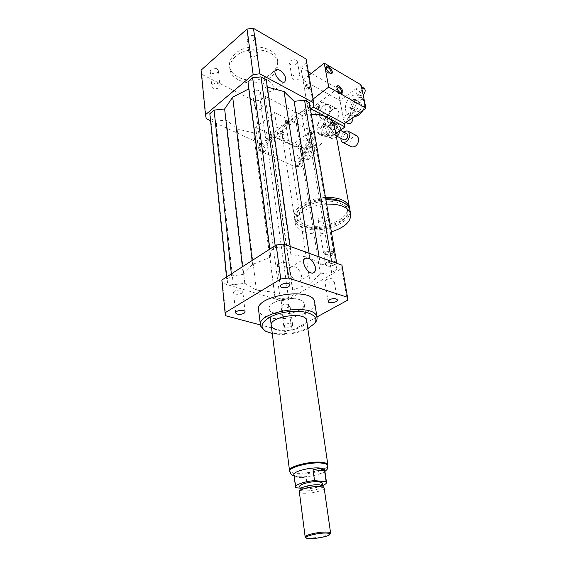 <?xml version="1.0" encoding="UTF-8"?>
<svg xmlns="http://www.w3.org/2000/svg" width="567" height="567" viewBox="0 0 567 567"><rect width="100%" height="100%" fill="white"/><g stroke="black" fill="none" stroke-linecap="round" stroke-linejoin="round"><path stroke-width="0.43" stroke-dasharray="2.83 2.13" d="M216.807 68.678C212.994 67.657 210.804 68.564 210.237 71.385C210.711 74.922 219.145 73.908 218.281 70.428L216.807 68.678M218.472 83.81L219.961 85.532C220.825 88.969 212.299 89.997 211.831 86.51C212.412 83.718 214.624 82.817 218.472 83.81M253.704 91.237L252.797 93.321C253.293 96.553 261.288 95.291 260.423 92.116C259.027 89.905 256.787 89.614 253.704 91.237M255.674 105.937C258.786 104.321 261.047 104.597 262.45 106.78C263.308 109.906 255.235 111.175 254.746 107.992L255.674 105.937M290.786 64.716C294.656 65.715 296.874 64.695 297.448 61.668C296.825 58.203 288.582 59.861 289.588 63.249L290.786 64.716M293.21 79.621L292.005 78.175C290.999 74.837 299.333 73.171 299.95 76.588C299.355 79.578 297.108 80.592 293.21 79.621M254.363 40.122L255.348 37.628C254.732 33.814 246.035 35.239 247.056 38.981C248.608 41.604 251.046 41.986 254.363 40.122M256.497 55.474C253.137 57.324 250.678 56.955 249.119 54.368C248.105 50.669 256.894 49.237 257.503 53L256.497 55.474M278.978 266.887C283.564 267.504 286.264 266.561 287.086 264.052C286.583 261.139 276.462 262.776 277.447 265.618L278.978 266.887M241.748 293.245L242.832 291.573C242.442 288.915 232.704 290.212 233.554 292.813C235.192 294.642 237.927 294.783 241.748 293.245M291.24 323.707L292.607 324.693C293.408 326.939 284.145 328.406 283.755 326.089C284.577 324.09 287.072 323.296 291.24 323.707M288.575 304.344C284.443 303.884 281.983 304.692 281.189 306.761C281.586 309.164 290.743 307.718 289.935 305.379L288.575 304.344M326.245 279.708L324.905 281.629C325.408 284.244 334.92 282.465 333.998 279.928C332.517 278.277 329.937 278.199 326.245 279.708M263.06 82.669L265.753 88.204C268.545 91.294 270.92 92.393 272.876 91.485L273.804 88.353C273.294 83.597 266.518 77.509 263.981 79.586L263.06 82.669M289.758 271.82C291.785 278.553 295.102 281.586 299.723 280.927C301.247 280.027 301.857 278.298 301.538 275.739C299.504 269.034 296.172 266.022 291.551 266.71C290.063 267.589 289.468 269.297 289.758 271.82M324.685 126.888L325.047 124.938C323.885 125.194 323.53 125.881 323.998 127.008L324.685 126.888M323.892 126.476L324.253 124.527C323.091 124.783 322.736 125.47 323.204 126.597L323.892 126.476M334.424 122.167C339.3 117.085 340.157 112.677 336.989 108.942C331.589 105.519 323.899 120.296 329.654 122.989C331.057 123.677 332.645 123.408 334.424 122.167M326.28 117.872C331.171 112.72 332.042 108.276 328.895 104.526C327.287 103.74 325.493 104.172 323.509 105.831C321.319 107.879 320.008 110.402 319.575 113.407C319.341 116.015 319.986 117.787 321.517 118.723C322.914 119.417 324.501 119.127 326.28 117.872M325.805 117.213C330.348 112.429 331.156 108.297 328.236 104.824C326.741 104.087 325.075 104.491 323.233 106.036C321.198 107.936 319.979 110.281 319.582 113.074C319.363 115.498 319.965 117.142 321.383 118.007C322.68 118.652 324.154 118.39 325.805 117.213M321.872 115.136C326.415 110.317 327.237 106.171 324.317 102.691C319.327 99.523 312.126 113.464 317.449 115.944C318.739 116.589 320.213 116.32 321.872 115.136M284.088 133.762L283.755 134.868C281.508 134.457 280.601 133.174 281.034 131.02C282.38 130.842 283.394 131.757 284.088 133.762M283.302 134.358C282.614 132.352 281.593 131.438 280.247 131.615C279.815 133.769 280.722 135.052 282.968 135.456L283.302 134.358M289.34 122.741L289.028 123.804C286.852 123.386 285.952 122.132 286.342 120.027C287.653 119.864 288.653 120.771 289.34 122.741M288.568 123.33C287.88 121.359 286.881 120.459 285.57 120.622C285.18 122.72 286.073 123.982 288.256 124.393L288.568 123.33M308.838 88.183C308.087 86.106 307.045 85.135 305.712 85.256C305.393 87.417 306.35 88.743 308.561 89.232L308.838 88.183M309.674 87.531L309.398 88.58C307.186 88.091 306.23 86.758 306.541 84.596C307.874 84.483 308.916 85.454 309.674 87.531M319.072 107.369C318.328 105.313 317.3 104.349 315.982 104.47C315.635 106.624 316.563 107.964 318.782 108.474L319.072 107.369M319.916 106.738L319.625 107.836C317.407 107.326 316.478 105.986 316.825 103.825C318.144 103.711 319.171 104.675 319.916 106.738M325.493 197.408C307.98 198.06 291.7 208.996 294.45 217.608C295.35 220.939 298.1 223.526 302.7 225.361C318.895 232.435 350.803 221.47 349.633 208.833M210.555 120.693L260.196 143.614L254.505 100.961L260.288 100.331L265.165 96.383L270.665 135.293L308.335 153.225L322.524 143.061C311.148 148.2 300.411 148.724 290.318 144.649C285.888 142.501 283.209 139.567 282.274 135.853C279.46 126.264 294.677 114.626 311.304 114.336M334.544 126.93C334.884 130.608 333.446 134.145 330.214 137.547L335.777 133.564M325.727 198.79C309.639 199.194 294.351 209.266 296.91 217.225C297.725 220.251 300.219 222.597 304.387 224.27C320.05 231.201 350.98 219.408 346.947 207.614C346.366 205.523 344.878 203.723 342.475 202.206M304.741 226.566C320.426 233.462 351.398 221.683 347.373 209.932C345.707 203.192 332.51 199.329 318.994 201.987C305.457 204.552 295.464 212.859 297.257 219.549C298.072 222.562 300.567 224.901 304.741 226.566M325.897 199.768C308.363 200.435 292.048 211.349 294.797 219.925C295.698 223.249 298.448 225.829 303.054 227.65C319.575 234.844 352.157 223.306 350.03 210.584M326.635 204.085C309.05 204.772 292.685 215.644 295.428 224.163C296.328 227.473 299.085 230.025 303.692 231.832C311.779 234.625 321.007 234.632 331.383 231.853M319.59 221.654C324.31 222.406 327.109 221.343 327.988 218.451C327.407 215.219 317.123 217.189 318.186 220.329L319.59 221.654M324.962 254.328C328.187 255.058 330.915 254.47 333.148 252.57L333.559 251.188C333.006 248.112 322.503 250.104 323.551 253.08L324.962 254.328M325.77 254.746C328.399 255.341 330.618 254.859 332.425 253.314L331.886 251.309C329.264 250.557 326.961 250.997 324.969 252.62L325.77 254.746M325.231 255.979C330.044 256.645 332.914 255.597 333.843 252.847L332.765 251.755C329.533 250.827 326.691 251.365 324.246 253.364L323.821 254.746L325.231 255.979M326.833 265.703C330.129 266.412 332.893 265.81 335.118 263.896L335.501 262.592C334.955 259.573 324.374 261.571 325.415 264.491L326.833 265.703M327.379 266.001C330.263 266.61 332.68 266.086 334.629 264.413C337.684 259.856 321.943 262.826 327.024 265.852L327.379 266.001M265.165 96.383L302.119 115.441L308.335 153.225M270.665 135.293L307.569 107.12L310.971 108.921M361.462 86.779L358.33 86.935L339.98 100.614L343.779 120.381L344.786 121.933L347.365 121.515C349.952 118.857 350.399 116.533 348.705 114.555C345.693 114.371 344.049 116.313 343.779 120.381L337.648 88.473L302.119 115.441M307.569 107.12L300.864 67.516L308.313 71.761M311.255 73.434L337.648 88.473M235.099 53.808C230.627 57.919 228.813 62.37 229.649 67.147C231.4 76.127 244.377 81.903 257.042 79.805C269.743 77.842 279.467 68.423 277.391 59.5C275.427 46.14 247.311 42.064 235.099 53.808M235.454 56.622C230.967 60.733 229.146 65.17 229.982 69.939C231.733 78.891 244.724 84.653 257.418 82.548C270.14 80.578 279.892 71.18 277.816 62.278C275.86 48.946 247.694 44.899 235.454 56.622M260.196 143.614L266.15 142.941L310.447 109.325M267.312 87.07L266.844 86.942L266.256 79.72M209.84 113.698L210.754 118.716L216.027 121.161L226.368 120.02L237.134 129L253.69 132.862L254.363 138.943L259.176 141.176L266.681 140.333L270.955 137.079L270.452 130.984L285.825 123.563L294.564 112.464L304.77 111.338L309.391 107.815L309.32 102.747M266.15 142.941L260.288 100.331M300.864 67.516L306.173 63.228L306.102 59.018M313.735 106.823L306.173 63.228M201.072 70.195L201.838 74.369L254.505 100.961M206.232 118.701L201.838 74.369M264.541 330.476L269.779 332.496C283.046 336.203 306.811 331.525 314.316 323.679M314.749 302.813C315.918 313.034 284.669 322.524 267.9 317.343C262.634 315.854 259.558 313.601 258.68 310.574M272.295 333.587C284.662 335.551 296.506 333.899 307.838 328.647M277.001 329.845C287.512 332.978 307.413 327.067 306.697 320.908M274.875 313.331C285.853 316.84 306.527 310.036 304.146 303.558C302.608 294.025 265.838 299.915 269.226 309.15C269.772 311.007 271.65 312.396 274.875 313.331M341.936 265.165L341.759 268.446L287.731 299.851L281.161 300.68L222.562 283.245L221.839 280.041M243.25 274.456L252.584 264.456L270.75 256.957L270.14 251.089L275.449 247.68L284.769 246.546L290.517 248.608L290.864 254.498L309.759 257.425L320.405 264.917L331.943 263.492L337.103 265.342L336.918 269.46L331.652 272.529L320.348 273.932L310.206 283.323L292.962 290.042L293.252 294.918L288.419 297.732L280.141 298.774L274.945 297.221L274.442 292.366L256.355 290.056L244.781 283.33L233.313 284.762L227.558 283.039L226.701 279.014L231.542 275.902L243.25 274.456L242.392 266.781M222.562 283.245L225.786 315.784M341.759 268.446L347.295 300.368M316.932 316.988L291.962 330.653L285.279 331.518L260.366 324.926M287.731 299.851L291.962 330.653M281.161 300.68L285.279 331.518M331.652 272.529L304.77 111.338M320.348 273.932L294.564 112.464M336.918 269.46L309.391 107.815M337.103 265.342L336.748 263.286M331.943 263.492L331.596 261.422M320.405 264.917L319.122 256.915M309.759 257.425L309.121 253.3M310.206 283.323L285.825 123.563M274.442 292.366L253.69 132.862M256.355 290.056L237.134 129M274.945 297.221L254.363 138.943M280.141 298.774L259.176 141.176M288.419 297.732L266.681 140.333M293.252 294.918L270.955 137.079M292.962 290.042L270.452 130.984M252.584 264.456L252.117 260.508M231.542 275.902L231.336 273.918M226.701 279.014L226.502 277.036M227.558 283.039L210.754 118.716M233.313 284.762L216.027 121.161M244.781 283.33L226.368 120.02M290.864 254.498L266.844 86.942M290.517 248.608L290.205 246.461M284.769 246.546L284.471 244.384M275.449 247.68L275.179 245.631M270.14 251.089L269.871 249.055M270.75 256.957L269.729 249.147M300.021 488.116L307.654 488.811L306.223 478.144C300.071 476.833 296.201 476.436 294.613 476.946L306.223 478.144M294.613 476.946L295.995 487.755M324.749 470.291C325.061 473.544 307.583 477.775 298.667 476.656C295.924 476.358 294.358 475.741 293.975 474.82M322.609 485.558C318.484 487.166 313.501 488.251 307.654 488.811M327.769 465.181C328.279 471.127 290.899 476.641 289.694 470.78M330.384 533.66C328.406 536.318 308.292 539.373 305.549 537.424M324.175 488.18C324.473 491.695 300.021 495.324 299.319 491.865M322.644 485.983L322.68 486.054C324.381 489.215 300.942 492.971 300.226 489.654L300.198 489.3M322.276 483.219C322.559 486.465 300.453 489.739 299.815 486.536M327.839 465.557C326.691 471.319 292.409 476.372 289.723 471.156M298.88 299.532C301.878 300.475 303.636 301.821 304.146 303.558C307.392 312.92 270.955 318.753 269.226 309.15C266.71 302.764 288.008 295.747 298.88 299.532M336.132 133.309L335.522 132.997L337.372 127.377L340.476 129.007L339.966 130.566M326.025 133.798L328.413 136.987L331.525 138.561L329.136 135.378L326.025 133.798L325.905 131.856L329.009 133.451L330.83 127.922L327.726 126.313L325.905 131.856M333.304 122.111L329.073 124.542L332.17 126.157L336.408 123.748L333.304 122.111L334.792 122.266L337.889 123.904L340.342 127.058L337.237 125.42L334.792 122.266M336.387 136.867L333.006 138.752L329.888 137.164L334.154 134.776L336.188 135.818M337.372 127.377L337.237 125.42M329.073 124.542L327.726 126.313M328.413 136.987L329.888 137.164M334.154 134.776L335.522 132.997M336.536 126.838L334.764 123.507C329.994 120.573 323.445 133.486 328.52 135.782C332.999 136.186 335.671 133.202 336.536 126.838M340.476 129.007L340.342 127.058M332.17 126.157L330.83 127.922M331.525 138.561L333.006 138.752M337.889 123.904L336.408 123.748M329.009 133.451L329.136 135.378M324.877 127.497L325.323 128.34C326.443 128.44 327.116 127.688 327.336 126.087L326.89 125.243C325.77 125.144 325.097 125.895 324.877 127.497M324.955 124.853C324.735 126.455 324.062 127.214 322.942 127.114C322.247 125.427 322.772 124.393 324.515 124.01L324.955 124.853M321.007 128.539L317.052 126.512L317.378 132.111L321.347 134.117L321.007 128.539L322.07 125.3L325.933 120.19L321.992 118.12L318.122 123.259L322.07 125.3M324.459 116.682L328.392 118.758L332.666 119.19L328.725 117.1L324.459 116.682L321.992 118.12M334.452 126.42L330.511 124.591L330.143 118.935L334.091 121.026L334.438 126.214M329.42 127.901L333.382 129.956L329.455 135.102L325.486 133.082L329.42 127.901L330.511 124.591M322.992 134.492L326.961 136.505L322.722 135.981L318.76 133.975L322.992 134.492L325.486 133.082M334.091 121.026L332.666 119.19M333.382 129.956L334.466 126.661M326.961 136.505L329.455 135.102M321.347 134.117L322.722 135.981M328.392 118.758L325.933 120.19M332.616 124.783L330.859 121.451C326.089 118.517 319.526 131.494 324.593 133.791C329.073 134.181 331.745 131.183 332.616 124.783M318.122 123.259L317.052 126.512M317.378 132.111L318.76 133.975M330.143 118.935L328.725 117.1M357.16 135.924C352.738 133.358 346.947 144.769 351.59 146.881M344.006 132.217C342.22 133.855 341.199 135.874 340.944 138.284M346.969 133.762C344.573 132.302 341.334 138.631 343.878 139.794M337.167 129.857L336.274 128.185C333.892 126.725 330.632 133.146 333.162 134.301C335.402 134.507 336.741 133.025 337.167 129.857M287.412 120.098C289.12 121.409 289.666 122.642 289.028 123.804C286.852 123.386 285.952 122.132 286.342 120.027L287.412 120.098M286.64 120.686C288.348 121.997 288.887 123.23 288.256 124.393C286.073 123.982 285.18 122.72 285.57 120.622L286.64 120.686M282.118 131.076C283.876 132.409 284.421 133.67 283.755 134.868C281.508 134.457 280.601 133.174 281.034 131.02L282.118 131.076M281.331 131.672C283.096 132.997 283.642 134.259 282.968 135.456C280.722 135.052 279.815 133.769 280.247 131.615L281.331 131.672M262.712 144.28C265.781 146.52 266.71 148.689 265.491 150.794C263.216 152.516 258.283 145.627 260.792 144.216L262.712 144.28M261.961 144.847L260.04 144.791C257.531 146.201 262.457 153.083 264.732 151.361C265.951 149.256 265.03 147.087 261.961 144.847M268.248 133.288C271.232 135.499 272.146 137.625 270.991 139.659C268.808 141.332 263.946 134.57 266.355 133.202L268.248 133.288M267.504 133.855L265.611 133.777C263.201 135.137 268.063 141.899 270.246 140.226C271.402 138.192 270.487 136.066 267.504 133.855M300.297 160.539C297.881 163.126 297.519 165.344 299.213 167.201L301.297 166.833C303.721 164.253 304.089 162.027 302.409 160.163L300.297 160.539M295.45 165.245L296.059 165.762L298.15 165.394C300.574 162.8 300.949 160.567 299.27 158.703C297.328 158.37 295.917 159.688 295.046 162.658L295.733 167.109L314.954 153.437L311.68 134.053L310.709 132.515L308.469 132.919C306.067 135.499 305.67 137.703 307.293 139.546C309.965 139.624 311.425 137.788 311.68 134.053L311.155 130.942L292.288 144.84L295.45 165.245M311.581 134.471C309.178 137.037 308.788 139.241 310.411 141.077C313.062 142.643 316.641 135.315 313.82 134.074L311.581 134.471M304.663 156.712C310.085 153.154 311.978 142.367 307.534 140.531C300.978 136.76 292.537 154.77 299.482 157.647C301.027 158.335 302.757 158.03 304.663 156.712M308.264 147.867C305.315 151.013 304.855 153.714 306.889 155.968C310.163 157.832 314.394 148.873 310.929 147.399L308.264 147.867M302.813 145.244L305.478 144.762C308.937 146.229 304.685 155.252 301.417 153.381C299.397 151.127 299.858 148.412 302.813 145.244M310 158.391L311.205 157.357C313.147 155.294 314.302 152.842 314.678 150.007C315.564 142.771 308.313 141.878 304.713 148.618C300.921 155.202 304.67 162.304 310 158.391M309.369 158.923L310.737 157.746C312.941 155.415 314.253 152.629 314.685 149.405C314.947 146.123 314.125 143.933 312.204 142.82C305.634 139.043 297.221 156.953 304.181 159.837C305.733 160.532 307.463 160.227 309.369 158.923M274.591 112.535L277.972 135.697L258.687 150.305L255.66 127.369L274.591 112.535L311.155 130.942M277.972 135.697L314.954 153.437M255.66 127.369L292.288 144.84M258.687 150.305L295.733 167.109M317.718 108.375L318.782 108.474C319.136 106.32 318.207 104.98 315.982 104.47C315.372 105.653 315.954 106.957 317.718 108.375M318.569 107.737L319.625 107.836C319.979 105.682 319.044 104.342 316.825 103.825C316.216 105.015 316.797 106.32 318.569 107.737M307.463 89.118L308.561 89.232C308.88 87.07 307.931 85.745 305.712 85.256C305.117 86.418 305.698 87.701 307.463 89.118M308.292 88.466L309.398 88.58C309.71 86.425 308.76 85.093 306.541 84.596C305.953 85.759 306.534 87.049 308.292 88.466M326.344 66.842L325.869 66.998C324.898 69.018 325.954 71.314 329.037 73.887L330.937 74.142L331.334 73.625M336.897 86.439L336.422 86.595C335.409 88.65 336.458 90.975 339.562 93.548L341.384 93.782L341.795 93.264M364.212 88.31L361.455 88.764C358.897 91.393 358.429 93.683 360.059 95.625L363.156 94.88M361.073 84.887L358.33 86.935C355.771 89.579 355.303 91.875 356.927 93.817C359.244 94.335 360.945 92.868 362.015 89.423M352.809 117.596L351.866 116.285C348.981 114.442 344.885 122.16 347.954 123.627M351.15 96.482C345.416 100.451 343.347 111.068 347.904 113.272C354.736 117.773 365.035 99.14 357.72 95.405C355.8 94.384 353.61 94.739 351.15 96.482M359.017 111.352C362.164 108.141 362.724 105.334 360.697 102.932C357.196 100.621 352.036 110.012 355.771 111.869L359.017 111.352M353.517 108.29L350.271 108.821C346.536 106.972 351.724 97.51 355.218 99.82C357.238 102.223 356.671 105.051 353.517 108.29M363.249 110.083L364.432 107.05C365.141 99.856 362.604 97.68 356.806 100.515C348.386 106.305 351.753 120.955 360.031 114.024M364.29 100.316L362.419 98.105C360.492 97.077 358.301 97.432 355.842 99.161C350.115 103.081 348.067 113.648 352.631 115.859L354.481 116.391M363.008 110.253L364.489 106.561L364.893 103.18M313.062 99.076L306.995 103.74L313.345 107.12M306.995 103.74L302.984 80.011L339.98 100.614M302.984 80.011L308.93 75.283M289.73 471.035L289.794 471.546C290.276 472.715 292.225 473.495 295.648 473.877C306.712 475.295 328.265 470.043 327.875 465.939M210.237 71.385L211.831 86.51M218.281 70.428L219.961 85.532M252.797 93.321L254.746 107.992M260.423 92.116L262.45 106.78M297.448 61.668L299.95 76.588M289.588 63.249L292.005 78.175M255.348 37.628L257.503 53M247.056 38.981L249.119 54.368M280.24 286.441L277.447 265.618M289.999 284.854L287.086 264.052M235.681 313.012L233.554 292.813M245.072 311.744L242.832 291.573M292.607 324.693L289.935 305.379M283.762 326.089L281.189 306.761M337.33 299.823L333.998 279.928M328.123 301.531L324.905 281.629M264.931 87.105L265.753 88.204M284.882 81.797L272.876 91.485M275.909 69.72L263.981 79.586M313.721 272.621L299.723 280.927M305.436 258.198L291.551 266.71M323.204 126.597L323.998 127.008M324.253 124.527L325.047 124.938M336.989 108.942L328.895 104.526M329.654 122.989L321.517 118.723M328.236 104.824L324.317 102.691M321.383 118.007L317.449 115.944M282.968 135.456L283.755 134.868L282.968 135.456M280.247 131.615L281.034 131.02L280.247 131.615M288.256 124.393L289.028 123.804L288.256 124.393M285.57 120.622L286.342 120.027L285.57 120.622M306.541 84.596L305.712 85.256L306.541 84.596M309.398 88.58L308.561 89.232L309.398 88.58M316.825 103.825L315.982 104.47L316.825 103.825M319.625 107.836L318.782 108.474L319.625 107.836M282.274 135.853L294.45 217.608M296.91 217.225L297.257 219.549M346.947 207.614L347.373 209.932M294.797 219.925L295.428 224.163M318.186 220.329L323.551 253.08M327.988 218.451L333.559 251.188M332.425 253.314L333.148 252.57M325.493 254.633L324.615 254.179M324.969 252.62L324.246 253.364M331.886 251.309L332.765 251.755M323.821 254.746L325.415 264.491M333.843 252.847L335.501 262.592M334.629 264.413L335.118 263.896M327.024 265.852L326.429 265.533M229.649 67.147L229.982 69.939M277.391 59.5L277.816 62.278M205.764 116.71L201.363 72.293M260.366 324.728L260.515 325.982M265.895 331.341L264.817 330.66M270.204 316.946L271.224 325.061M304.146 303.558L306.591 320.185L304.146 303.558M222.101 281.657L225.333 314.295M295.556 487.188L295.506 486.805M294.124 475.989L297.824 476.741C303.926 477.173 310.269 476.535 316.861 474.827C323.814 472.665 323.303 472.361 324.919 471.461M289.539 470.801L289.475 470.284M322.942 127.114L325.323 128.34M324.515 124.01L326.89 125.243M340.328 130.304L336.274 128.185M337.245 136.392L333.162 134.301M334.764 123.507L330.859 121.451M328.52 135.782L324.593 133.791M264.732 151.361L265.491 150.794M260.04 144.791L260.792 144.216M270.246 140.226L270.991 139.659M265.611 133.777L266.355 133.202M296.059 165.762L299.213 167.201M299.27 158.703L302.409 160.163M307.293 139.546L310.411 141.077M310.709 132.515L313.82 134.074M306.889 155.968L301.417 153.381M310.929 147.399L305.478 144.762M314.678 150.007L314.685 149.405M311.205 157.357L310.737 157.746M312.204 142.82L307.534 140.531M304.181 159.837L299.482 157.647M326.613 66.417L325.869 66.998M331.808 73.469L330.937 74.142M337.174 86.021L336.422 86.595M342.27 93.116L341.384 93.782M356.927 93.817L360.059 95.625M361.094 86.475L361.448 86.68M344.786 121.933L345.934 122.55M348.705 114.555L351.866 116.285M360.697 102.932L355.218 99.82M355.771 111.869L350.271 108.821M364.432 107.05L364.489 106.561M362.419 98.105L357.72 95.405M352.631 115.859L347.904 113.272"/><path stroke-width="0.85" d="M281.778 287.653L280.24 286.441C279.262 283.706 289.51 282.04 289.999 284.854C289.156 287.285 286.413 288.213 281.778 287.653M243.966 313.367C240.096 314.883 237.332 314.763 235.681 313.012C234.837 310.518 244.696 309.185 245.072 311.744L243.966 313.367M329.498 299.667C333.233 298.185 335.848 298.235 337.33 299.823C338.244 302.261 328.612 304.047 328.123 301.531L329.498 299.667M285.768 78.664L284.882 81.797C281.189 84.759 271.763 72.101 275.909 69.713C278.411 67.671 285.208 73.88 285.768 78.664M315.465 267.411C315.812 269.998 315.231 271.735 313.721 272.621C308.398 275.846 299.709 260.735 305.436 258.198C310.021 257.567 313.36 260.636 315.465 267.411M349.633 208.833L349.371 207.054C346.806 200.413 338.846 197.196 325.493 197.408M311.304 114.336C317.492 114.165 322.765 115.207 327.131 117.461C331.015 119.573 333.41 122.281 334.296 125.576L334.544 126.93M342.475 202.206C338.308 199.712 332.73 198.578 325.727 198.79M350.03 210.584L349.804 209.372C347.238 202.752 339.264 199.549 325.897 199.768M331.383 231.853C344.998 227.402 351.398 221.314 350.583 213.596C348.025 207.019 340.037 203.851 326.635 204.085M335.777 133.564L345.034 126.93L344.403 123.649L365.928 108.148L361.073 84.887L324.225 63.135L328.683 87.091L365.928 108.148M310.971 108.921L345.034 126.93M308.313 71.761L311.255 73.434M310.447 109.325L313.735 106.823L313.707 102.783L259.842 73.83L253.151 74.553L205.474 114.704L206.232 118.701L210.555 120.693M290.205 246.461L266.256 79.72L260.976 76.892L252.627 77.792L247.985 81.683L248.793 88.899L232.697 97.141L224.645 108.956L214.106 110.118L209.84 113.698L226.502 277.036M336.748 263.286L309.32 102.747L304.529 100.182L294.131 101.33L284.081 91.542L267.312 87.07M313.707 102.783L306.102 59.018L253.484 28.35L247.006 29.023L201.072 70.195L205.474 114.704M259.842 73.83L253.484 28.35M253.151 74.553L247.006 29.023M314.316 323.679L315.528 322.311C316.918 320.475 317.378 318.682 316.918 316.953C314.614 302.168 255.044 311.715 260.515 325.982L264.817 330.66M260.366 324.728L258.68 310.574C253.194 295.846 312.19 286.392 314.565 301.623L314.749 302.813M307.838 328.647L314.401 323.566C320.908 315.642 305.329 308.852 286.023 312.048C266.667 315.046 255.852 326.06 265.895 331.341L272.295 333.587M306.697 320.908L306.591 320.185C305.103 310.957 267.95 316.903 271.324 325.834C271.862 327.62 273.755 328.959 277.001 329.845M260.366 324.926L225.786 315.784L225.078 312.771L221.839 280.041L276.172 244.994L283.635 244.079L341.936 265.165L347.521 297.271L347.295 300.368L316.932 316.988M225.078 312.771L280.757 278.971L288.383 278.028L347.521 297.271M276.172 244.994L280.757 278.971M283.635 244.079L288.383 278.028M331.596 261.422L304.529 100.182M319.122 256.915L294.131 101.33M309.121 253.3L284.081 91.542M242.392 266.781L224.645 108.956M252.117 260.508L232.697 97.141M231.336 273.918L214.106 110.118M284.471 244.384L260.976 76.892M275.179 245.631L252.627 77.792M269.871 249.055L247.985 81.683M269.729 249.147L248.793 88.899M314.536 480.61L313.019 469.646L320.305 468.314L324.593 470.957L326.16 481.78L314.536 480.61C304.663 481.362 294.358 484.976 295.556 487.188L295.995 487.755L300.021 488.116M295.506 486.805L293.975 474.82C292.069 471.652 310.971 466.783 320.277 468.108C322.864 468.427 324.338 469.022 324.693 469.901L324.749 470.291M326.16 481.78L326.479 482.233C326.769 483.254 325.479 484.36 322.609 485.558M313.019 469.646L324.593 470.957M289.73 471.035L289.694 470.78C287.306 466.783 310.759 460.695 322.269 462.417C325.444 462.835 327.258 463.593 327.698 464.692L327.769 465.181M326.535 533.072C329.073 533.2 330.192 533.618 329.888 534.334C329.143 536.793 309.114 540.004 306.428 538.097C302.863 536.573 318.668 532.597 326.535 533.072M306.166 537.892L305.174 537.062C303.714 535.205 319.37 531.591 326.996 532.059C329.122 532.158 330.327 532.47 330.589 532.994L330.384 533.66M305.145 536.821L299.298 491.483C299.305 489.073 313.579 485.77 320.568 486.585L323.885 487.542L324.175 488.18M299.426 491.164L300.198 489.3C300.219 487.096 313.119 484.105 319.441 484.863L322.644 485.983M300.184 489.342L299.815 486.536C298.462 484.353 312.211 480.887 319.001 481.73L322.276 483.219M289.723 471.156L289.539 470.801C287.136 466.776 310.78 460.638 322.375 462.374C325.578 462.792 327.407 463.558 327.846 464.671L327.839 465.557M339.966 130.566L338.634 134.599L336.132 133.309M336.188 135.818L337.273 136.378L336.387 136.867M342.674 142.338L351.59 146.881C355.707 147.3 358.138 144.663 358.876 138.965L357.16 135.924M340.944 138.284C340.845 140.255 341.398 141.594 342.617 142.31C346.728 142.714 349.166 140.042 349.924 134.287L348.28 131.26C346.983 130.637 345.558 130.963 344.006 132.217M337.245 136.392L343.878 139.794C346.118 140.014 347.451 138.554 347.869 135.421L346.969 133.762L340.328 130.304M337.273 136.378L338.634 134.599M331.334 73.625C331.156 70.209 329.491 67.948 326.344 66.842M329.909 73.207C326.826 70.627 325.77 68.331 326.741 66.318C328.775 64.744 334.076 72.243 331.808 73.469L329.909 73.207M341.795 93.264C341.681 89.848 340.044 87.573 336.897 86.439M340.448 92.882C337.344 90.302 336.295 87.984 337.301 85.922C339.371 84.37 344.573 91.911 342.27 93.116L340.448 92.882M363.156 94.88C365.424 92.237 365.772 90.047 364.212 88.31L361.448 86.68M362.015 89.423L361.462 86.779M345.934 122.55L347.954 123.627L350.534 123.216C352.383 121.621 353.142 119.75 352.809 117.596M360.031 114.024L363.249 110.083M354.481 116.391C356.579 116.462 358.67 115.441 360.747 113.336L363.008 110.253M364.893 103.18L364.29 100.316M313.345 107.12L344.403 123.649M328.683 87.091L313.062 99.076M308.93 75.283L324.225 63.135M327.875 465.939L327.804 465.457C327.372 464.359 325.557 463.608 322.375 463.196C310.865 461.481 287.405 467.562 289.794 471.546C291.459 475.302 291.154 474.48 294.124 475.989M334.296 125.576L349.371 207.054M349.804 209.372L350.583 213.596M314.565 301.623L316.918 316.953M314.401 323.566L315.528 322.311M271.224 325.061L271.324 325.834M326.479 482.233L324.693 469.901M324.919 471.461C327.492 468.902 327.641 469.738 327.804 465.457L327.698 464.692M329.888 534.334L330.561 533.412M330.589 532.994L324.133 487.889M322.453 485.735L323.885 487.542M322.673 486.018L322.24 482.949M327.846 464.671L306.591 320.185M289.475 470.284L270.204 316.946M357.217 135.96L348.28 131.26M361.136 113.017L360.747 113.336"/></g></svg>
